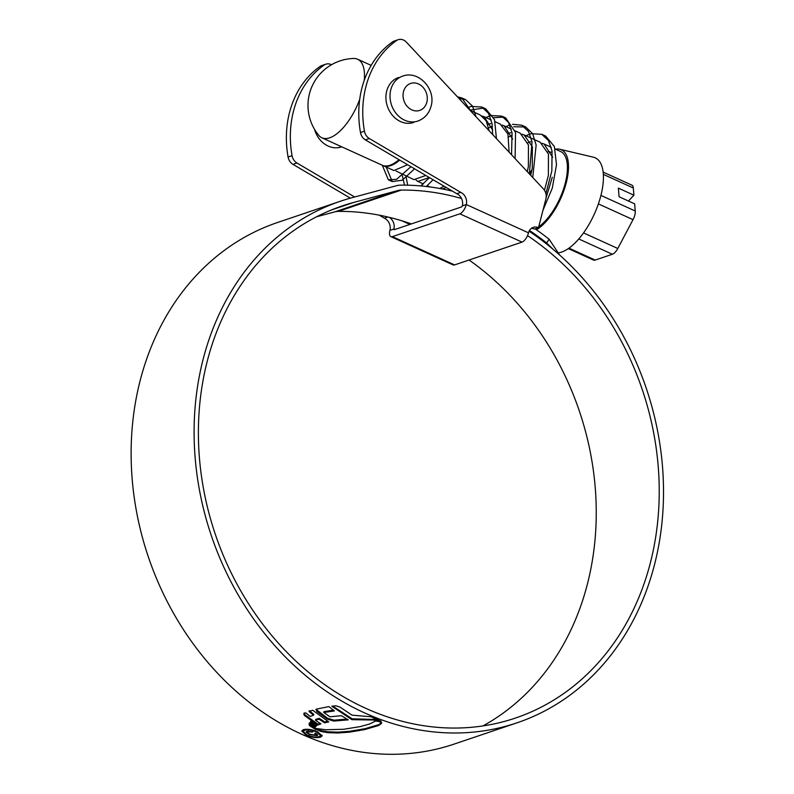 <?xml version="1.0" encoding="UTF-8"?>
<svg xmlns="http://www.w3.org/2000/svg" width="794" height="794" viewBox="0 0 794 794"><rect width="100%" height="100%" fill="white"/><g stroke="black" fill="none" stroke-linecap="round" stroke-linejoin="round"><path stroke-width="1.19" d="M470.058 110.356L480.172 114.951L486.166 120.718L489.144 130.792M482.037 116.023L484.072 116.728L492.657 130.008M487.844 124.579L490.652 123.596M495.178 121.77L500.16 124.043L507.952 134.047L509.103 152.17M488.687 127.864L491.744 126.355M502.026 125.105L504.061 125.809L512.646 139.089M507.832 133.67L510.641 132.687M515.167 130.861L520.149 133.134L528.437 144.955L528.377 166.383L527.295 171.653M508.676 136.955L511.733 135.446M522.025 134.196L524.06 134.901L532.337 146.731L532.278 168.159L530.72 175.325M527.831 142.761L530.63 141.779M524.06 134.901L540.148 142.215L548.436 154.056L548.366 175.474L544.456 190.302M542.004 143.287L544.049 143.992L552.634 157.272M538.719 226.826A43.154 18.768 -65.5 0 0 565.259 183.156A43.154 18.768 -65.5 0 0 560.554 151.495L555.155 149.044M551.165 152.111A43.154 18.768 -65.5 0 0 550.659 152.339L548.872 151.436L547.82 151.853M399.71 160.09A43.154 18.768 114.5 0 1 382.996 165.579A43.154 18.768 114.5 0 1 382.609 165.39M407.57 164.725L393.923 170.551L382.996 165.579M425.822 175.474L413.922 179.643L396.077 171.047M429.365 177.558L417.823 181.419L416.066 180.139M443.915 186.124L439.826 188.496M552.277 177.251L546.113 197.785M535.265 228.95A43.154 18.768 -65.5 0 0 536.029 228.543M600.939 195.413L635.25 211.015A9.488 4.129 114.5 0 1 634.803 215.114A9.488 4.129 114.5 0 1 633.026 219.66L598.398 203.909M555.433 149.173A45.05 19.592 114.5 0 1 559.75 149.232L593.386 157.202A51.739 22.5 114.5 0 1 600.84 195.771A51.739 22.5 114.5 0 1 559.244 252.7M559.75 149.232A45.05 19.592 114.5 0 1 566.251 182.819A45.05 19.592 114.5 0 1 536.456 229.784M512.487 124.301L521.757 125.194L528.506 131.476L532.059 141.997L529.36 173.876A45.05 19.592 114.5 0 1 532.03 169.569M603.132 172.09L631.835 185.141A9.488 4.129 114.5 0 1 633.314 187.999L603.341 174.372M635.25 211.015L634.644 203.83L619.092 196.763L618.367 188.118L633.92 195.195L633.314 187.999M633.92 195.195L628.461 201.021M531.543 171.921A43.154 18.768 -65.5 0 0 529.975 174.521M583.56 232.92L617.782 248.482L633.026 219.66M617.782 248.482A9.488 4.129 114.5 0 1 612.382 254.259L578.796 238.984M569 248.155L595.202 260.065L612.382 254.259M595.202 260.065A9.488 4.129 114.5 0 1 593.495 260.055L568.335 248.621M414.547 168.834L402.24 180.218L392.256 181.598L386.202 167.038M433.067 179.742L426.328 186.501M407.64 185.181L406.23 177.499M458.982 98.486L465.681 99.707L472.47 106.059L476.023 116.738M469.869 110.148L483.665 108.063M467.547 107.656L471.12 106.436L481.779 107.021L485.67 108.788L494.523 119.646L496.458 138.632M493.749 117.661L503.654 117.155M485.839 117.522L491.119 115.527L501.768 116.113L505.669 117.879L515.554 132.469L515.088 158.582M513.738 126.752L525.658 126.971L532.665 133.71L536.139 145.044L532.744 177.499M525.817 135.705L531.097 133.71L541.756 134.295L545.647 136.062L554.361 146.513L556.505 164.735L552.267 188.198L542.957 210.321M410.925 166.7L396.593 179.315L388.365 179.831L382.311 165.271M429.465 177.618L420.85 185.945M404.523 185.131L402.34 175.722M457.374 96.769L461.79 97.93L471.547 111.944M422.329 184.813L422.289 183.444M481.779 107.021L488.518 113.294L492.082 123.814L492.667 134.573M501.768 116.113L508.517 122.385L512.07 132.906L511.544 154.78M505.828 126.613L509.847 124.986M541.756 134.295L548.495 140.568L552.058 151.088L551.84 170.918L545.895 193.686M314.543 129.362A23.711 19.771 71.3 0 0 341.321 146.94A23.711 19.771 71.3 0 0 341.698 146.801L341.321 146.94M341.033 146.503A23.711 19.771 -108.7 0 1 339.296 147.476M398.528 77.524A23.711 19.771 71.3 0 0 386.688 91.151A23.711 19.771 71.3 0 0 392.623 115.527A23.711 19.771 71.3 0 0 413.724 122.455M398.231 39.7A9.488 7.91 71.3 0 0 396.543 40.554A95.409 79.559 71.3 0 0 364.446 131.179A9.488 7.91 71.3 0 0 369.339 138.523L460.738 192.366A9.488 7.91 -108.7 0 1 466.296 204.534L462.336 205.884A9.488 7.91 71.3 0 0 456.778 193.706L365.369 139.873A9.488 7.91 -108.7 0 1 360.476 132.529A95.409 79.559 -108.7 0 1 392.573 41.893A9.488 7.91 -108.7 0 1 394.261 41.04L398.231 39.7A9.488 7.91 71.3 0 1 406.409 42.171L543.275 188.773A9.488 7.91 71.3 0 1 545.915 198.818L538.491 227.709L534.521 229.059A9.488 7.91 71.3 0 0 531.355 228.364M401.913 220.801L409.863 224.414M331.495 64.731A9.488 7.91 71.3 0 0 325.828 64.185A9.488 7.91 71.3 0 0 324.141 65.039A95.409 79.559 71.3 0 0 292.043 155.664A9.488 7.91 71.3 0 0 296.936 163.008L354.64 196.991M389.268 217.348A9.488 7.91 -108.7 0 1 393.893 229.019L389.933 230.369A9.488 7.91 71.3 0 0 384.375 218.191L379.234 215.164M528.496 232.821L466.296 204.534A8.536 3.712 114.5 0 1 459.835 213.824L392.395 236.632A8.536 3.712 114.5 0 1 390.856 236.622L453.056 264.908A8.536 3.712 -65.5 0 0 454.595 264.908L522.035 242.101A8.536 3.712 -65.5 0 0 528.496 232.821A9.488 7.91 -108.7 0 1 533.231 227.372A9.488 7.91 -108.7 0 1 538.491 227.709M456.778 193.706L460.738 192.366M462.336 205.884L461.612 206.906L394.171 229.724L393.893 229.019L394.896 229.476M390.856 236.622A8.536 3.712 114.5 0 1 389.933 230.369M350.362 198.153L292.966 164.358A9.488 7.91 -108.7 0 1 288.073 157.004A95.409 79.559 -108.7 0 1 320.171 66.378A9.488 7.91 -108.7 0 1 321.858 65.525L325.828 64.185M384.375 218.191L387.869 217.01M446.307 187.543L442.189 188.932M527.524 235.62A270.317 225.407 -108.7 0 1 650.385 562.748A270.317 225.407 -108.7 0 1 515.405 718.074A270.317 225.407 -108.7 0 1 274.853 639.16A270.317 225.407 -108.7 0 1 207.234 361.25A270.317 225.407 -108.7 0 1 342.214 205.934A270.317 225.407 -108.7 0 1 353.509 202.5L397.923 190.53A18.967 15.82 -108.7 0 1 401.317 190.074A276.292 230.399 -108.7 0 1 461.513 198.5M469.056 260.015A270.317 225.407 -108.7 0 1 587.411 584.047A270.317 225.407 -108.7 0 1 482.97 725.914M529.072 231.213A275.339 229.605 -108.7 0 1 654.514 564.623A275.339 229.605 -108.7 0 1 517.013 722.828L454.039 744.127A275.339 229.605 -108.7 0 1 209.011 663.754A275.339 229.605 -108.7 0 1 140.131 380.673A275.339 229.605 -108.7 0 1 277.622 222.469L340.606 201.17A275.339 229.605 -108.7 0 1 352.109 197.676L396.524 185.707A23.999 20.009 -108.7 0 1 400.821 185.121A281.314 234.587 -108.7 0 1 452.431 191.146M517.013 722.828A275.339 229.605 -108.7 0 1 271.985 642.455A275.339 229.605 -108.7 0 1 203.105 359.374A275.339 229.605 -108.7 0 1 340.606 201.17M379.085 721.557L375.681 721.012L369.597 724.009L360.278 726.599L343.643 729.279L325.55 729.736L316.25 728.485L317.451 729.964L320.786 731.423L327.545 732.654L337.817 733.011L349.32 732.167L364.704 729.577L378.49 725.557L381.487 723.483L381.338 722.639L379.085 721.557M314.9 727.661L309.114 724.049L309.581 725.686L315.923 729.706L315.129 728.942L315.039 726.986M315.436 726.361L315.218 727.195L309.144 723.225L309.958 722.739L312.439 724.416M315.218 727.195L315.744 726.55L309.958 722.739M316.151 725.964L310.385 722.153L311.278 721.667L317.034 725.438L316.151 725.964L316.369 725.101L310.613 721.289M304.033 713.717L305.819 712.873L310.166 716.446L313.531 715.205L309.055 711.513L312.677 710.233L328.726 721.905L324.548 722.828L318.95 719.166L315.466 720.307L320.905 723.87L317.669 725.031L304.4 715.444L304.033 713.717L303.655 714.143M316.3 709.161L328.865 706.591L334.393 710.928L323.763 712.506L329.917 716.803L341.4 715.692L348.288 719.87L333.798 721.061L327.356 719.156L316.776 711.424L316.3 709.161L315.794 709.727M331.793 706.213L351.921 719.682L373.021 720.009L381.18 721.23L371.116 716.754L352.03 715.156L340.08 707.146L335.922 705.797L331.793 706.213M317.441 731.691C311.863 729.458 307.159 728.773 303.338 729.636L301.74 730.976L306.365 735.433C311.973 737.537 316.717 738.102 320.587 737.12L322.156 735.869L317.441 731.691M535.126 228.851A281.314 234.587 -108.7 0 1 549.15 239.272L559.591 254.973M316.558 216.782L334.939 211.829A18.967 15.82 -108.7 0 1 338.343 211.373A276.292 230.399 -108.7 0 1 411.352 223.908M529.479 230.458A276.292 230.399 -108.7 0 1 546.619 242.954L549.15 239.272M552.932 249.187L546.619 242.954M306.514 734.857L306.365 735.433M322.175 735.403L320.587 737.12M304.578 730.242L304.797 729.378L303.219 731.373L304.578 730.242C307.834 729.488 311.863 730.063 316.647 731.959L320.667 735.532L319.307 736.624C316.012 737.457 311.973 736.971 307.169 735.165L303.219 731.373M316.786 731.413L316.647 731.959M376.971 719.503L352.139 718.818L334.036 706.968M373.24 719.146L373.021 720.009M352.139 718.818L351.921 719.682M346.918 719.066L334.026 720.198L327.585 718.292L316.042 709.34M333.391 710.183L323.982 711.632L323.763 712.506M334.026 720.198L333.798 721.061M327.585 718.292L327.356 719.156M309.273 710.65L313.749 714.342L313.531 715.205M320.081 723.354L317.888 724.168L304.618 714.58L304.261 712.853M327.733 721.28L324.766 721.964L319.168 718.302L315.684 719.443L315.466 720.307M324.766 721.964L324.548 722.828M319.168 718.302L318.95 719.166M317.888 724.168L317.669 725.031M317.253 724.575L316.369 725.101M314.801 728.019L309.402 724.098M309.809 724.823L309.581 725.686M317.451 729.964L317.679 729.1L321.004 730.559L327.763 731.79L338.036 732.147L349.549 731.304L364.932 728.713L378.718 724.694L381.716 722.609M312.965 731.899L306.941 731.284L306.057 731.979L309.144 734.579L317.034 735.671L317.818 735.055L315.694 733.09L314.761 733.408L315.704 735.175L310.117 734.281C307.864 733.309 307.308 732.534 308.439 731.949L312.965 731.899M307.804 732.425L308.668 731.085L307.804 732.425M316.478 733.894L315.704 735.175M312.181 731.611L312.032 732.217M317.253 734.807L317.034 735.671M364.238 80.402A43.154 18.768 -65.5 0 0 357.637 59.232A43.154 18.768 -65.5 0 0 353.707 58.478A46.955 46.955 0 0 0 318.761 135.347A43.154 18.768 -65.5 0 0 321.907 137.809A43.154 18.768 -65.5 0 0 359.722 99.3M321.907 137.809L382.212 165.221A43.154 18.768 -65.5 0 0 399.005 159.673M360.476 132.529L364.446 131.179M396.543 40.554L392.573 41.893M369.339 138.523L365.369 139.873M454.595 264.908L392.395 236.632M522.035 242.101L459.835 213.824M288.073 157.004L292.043 155.664M324.141 65.039L320.171 66.378M296.936 163.008L292.966 164.358M338.343 211.373L401.317 190.074M334.939 211.829L397.923 190.53M331.158 210.063L353.509 202.5M316.995 710.561L316.776 711.424M304.618 714.58L304.4 715.444M309.372 724.207L309.174 724.962M378.718 724.694L378.49 725.557M364.932 728.713L364.704 729.577M359.374 729.805L359.146 730.679M349.549 731.304L349.32 732.167M338.036 732.147L337.817 733.011M327.763 731.79L327.545 732.654M321.004 730.559L320.786 731.423M309.323 733.904L309.144 734.579M390.777 89.772A23.711 19.771 -108.7 0 1 402.618 76.145C418.795 69.971 436.224 89.434 431.063 106.267C429.048 113.572 424.631 118.505 417.813 121.065A23.711 19.771 -108.7 0 1 396.712 114.147A23.711 19.771 -108.7 0 1 390.777 89.772M426.835 102.228A14.223 11.86 71.3 0 0 418.507 83.965A14.223 11.86 71.3 0 0 403.511 91.628A14.223 11.86 71.3 0 0 411.848 109.89A14.223 11.86 71.3 0 0 426.835 102.228M484.072 116.728L491.278 120.003M504.061 125.809L511.267 129.094M544.049 143.992L551.254 147.267M417.823 181.419L423.381 183.94M427.271 185.717L430.011 186.957M392.256 181.598L388.365 179.831M465.681 99.697L461.79 97.93M525.658 126.971L521.757 125.194M320.667 735.532L320.885 734.668M357.637 59.232L371.165 65.386"/></g></svg>
